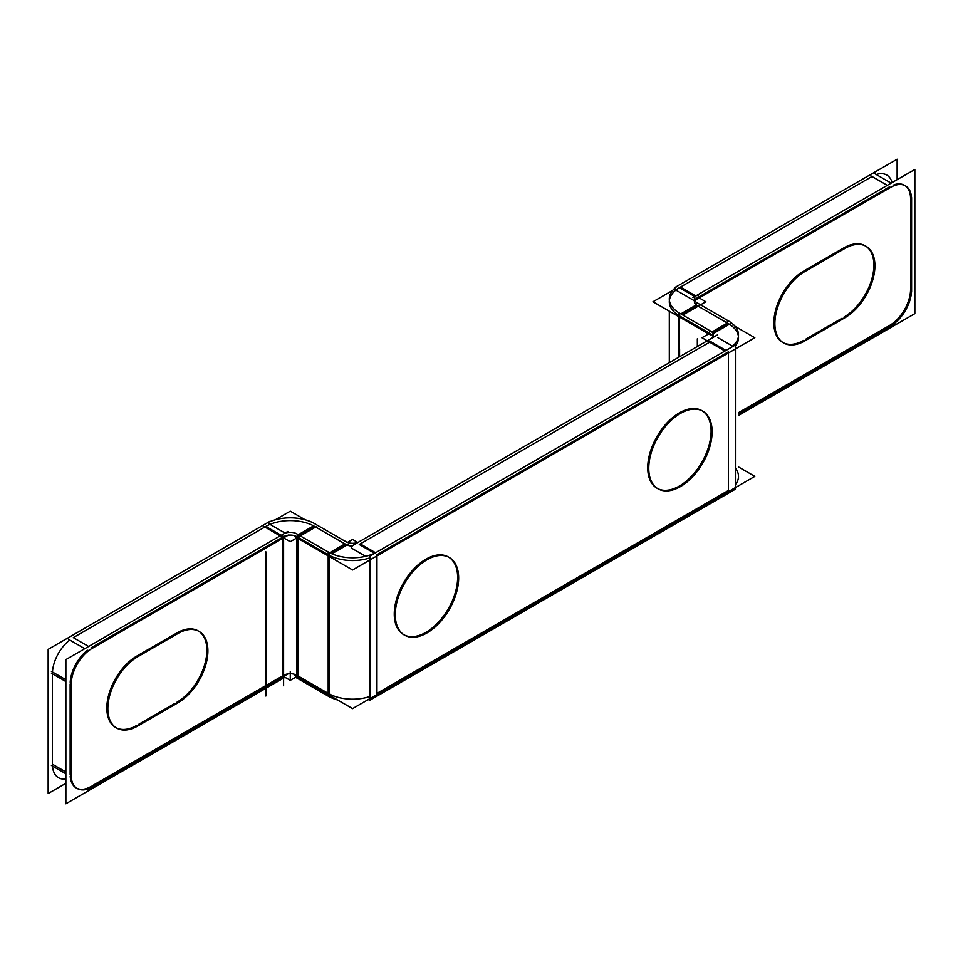 <?xml version="1.0" encoding="UTF-8"?>
<svg xmlns="http://www.w3.org/2000/svg" width="963" height="963" viewBox="0 0 963 963"><rect width="100%" height="100%" fill="white"/><g stroke="black" fill="none" stroke-linecap="round" stroke-linejoin="round"><path stroke-width="1.44" d="M264.861 527.026L73.296 637.626L88.62 646.474L73.296 637.626L264.861 527.026M57.515 777.129L58.538 777.719A29.528 17.045 -60 0 1 52.484 766.054A29.528 17.045 -60 0 0 65.869 778.971M65.869 681.551L52.423 673.787L52.423 764.213L65.869 771.977L52.423 764.213L52.423 673.787L65.869 681.551L51.4 673.197M52.471 672.005A29.528 17.045 -60 0 1 69.745 640.022A29.528 17.045 -60 0 0 52.471 672.005M87.477 650.254A29.528 17.045 120 0 0 70.191 682.237A29.528 17.045 120 0 1 87.477 650.254M282.641 537.222L91.016 647.858L282.641 537.222M265.86 526.448A34.499 19.922 0 0 1 314.648 526.448A34.499 19.922 0 0 0 265.86 526.448L281.184 535.296M296.929 536.68A9.437 5.441 0 0 0 283.591 536.68A9.437 5.441 0 0 1 296.929 536.68M296.929 675.316A9.437 5.441 0 0 0 283.591 675.316L283.591 537.86L283.591 675.316A9.437 5.441 0 0 1 296.929 675.316L296.929 537.86L296.929 675.316M282.641 675.857L92.063 785.892L282.641 675.857M76.775 788.24A29.528 17.045 120 0 0 91.016 786.494A29.528 17.045 120 0 1 70.203 776.286A29.528 17.045 120 0 0 76.258 787.951M70.143 774.445L70.143 684.019L70.143 774.445M175.037 703.327L138.792 724.26L175.037 703.327M198.089 630.849A42.444 24.508 120 0 0 177.902 632.378A42.444 24.508 120 0 1 206.876 650.892A42.444 24.508 120 0 1 176.867 702.268A42.444 24.508 120 0 0 204.457 665.337A42.444 24.508 120 0 0 198.595 631.162M136.842 656.056L176.867 632.956L136.842 656.056M116.138 727.763A42.444 24.508 120 0 0 136.842 725.38A42.444 24.508 120 0 1 106.833 708.624A42.444 24.508 120 0 1 135.831 656.658A42.444 24.508 120 0 0 108.927 694.118A42.444 24.508 120 0 0 115.62 727.474M328.178 555.904L328.178 693.36L297.868 675.857L328.178 693.36L328.178 555.904L294.883 536.68M328.178 554.724L297.868 537.222L328.178 554.724M345.91 544.492L315.647 527.026L345.91 544.492L330.706 553.268M352.217 546.081A9.437 5.441 180 0 1 346.933 544.998A9.437 5.441 180 0 0 352.217 546.081M369.936 696.49A34.499 19.922 180 0 1 329.202 693.926A34.499 19.922 180 0 0 369.936 696.49M369.936 557.854A34.499 19.922 180 0 1 329.202 555.29A34.499 19.922 180 0 0 369.936 557.854M359.247 544.492L710.67 341.6L359.247 544.492L374.451 553.268M728.389 351.832L376.966 554.724L728.389 351.832M728.389 353.012L728.389 490.468L376.966 693.36L376.966 555.904L376.966 693.36L728.389 490.468L728.389 353.012L754.836 337.748L735.094 326.349M701.822 410.623A44.804 25.869 120 0 0 667.287 422.625A44.804 25.869 120 0 0 647.726 467.717A44.804 25.869 120 0 0 657.007 488.229A44.804 25.869 120 0 0 691.542 476.228A44.804 25.869 120 0 0 711.091 431.135A44.804 25.869 120 0 0 702.328 410.924M448.349 556.963A44.804 25.869 120 0 0 413.825 568.964A44.804 25.869 120 0 0 394.264 614.057A44.804 25.869 120 0 0 403.545 634.569A44.804 25.869 120 0 0 438.069 622.567A44.804 25.869 120 0 0 457.63 577.475A44.804 25.869 120 0 0 448.854 557.264M738.501 479.153L738.501 476.384A34.499 19.922 180 0 1 735.419 484.606A34.499 19.922 180 0 0 735.419 468.162M712.62 332.765L728.389 323.664A34.499 19.922 180 0 1 738.416 336.364M738.501 337.748A34.499 19.922 180 0 1 735.419 345.97A34.499 19.922 180 0 0 728.389 323.664M713.39 337.255A9.437 5.441 180 0 0 710.67 333.896A9.437 5.441 180 0 1 713.126 336.364M679.409 315.852L709.575 333.258L679.409 315.852M681.816 314.468L697.14 305.62L727.354 323.062L727.354 320.318A34.499 19.922 180 0 1 738.501 334.98A34.499 19.922 180 0 1 727.354 349.641L727.354 349.665M669.309 301.768A34.499 19.922 0 0 0 678.385 315.238A34.499 19.922 0 0 1 679.409 287.684A34.499 19.922 0 0 0 669.393 300.384M694.371 301.768A9.437 5.441 0 0 0 696.117 304.922A9.437 5.441 0 0 1 697.14 297.916A9.437 5.441 0 0 0 694.684 300.384M904.462 185.281A29.528 17.045 120 0 0 894.001 184.776A29.528 17.045 120 0 1 910.577 198.787A29.528 17.045 120 0 0 904.967 185.582M910.577 288.057L910.577 200.003L910.577 288.057M889.704 325.374A29.528 17.045 120 0 0 910.577 289.213A29.528 17.045 120 0 1 889.704 325.374M888.705 325.951L738.501 412.67L888.705 325.951M889.704 186.738L698.235 297.278L889.704 186.738M783.148 342.672A42.444 24.508 120 0 0 803.864 340.276A42.444 24.508 120 0 1 773.843 323.532A42.444 24.508 120 0 1 802.853 271.566A42.444 24.508 120 0 0 775.937 309.015A42.444 24.508 120 0 0 782.63 342.383M842.059 318.223L805.802 339.157L842.059 318.223M865.099 245.758A42.444 24.508 120 0 0 844.924 247.274A42.444 24.508 120 0 1 873.886 265.788A42.444 24.508 120 0 1 843.877 317.176A42.444 24.508 120 0 0 871.467 280.233A42.444 24.508 120 0 0 865.605 246.059M803.864 270.964L843.877 247.852L803.864 270.964M892.111 182.585A29.528 17.045 -60 0 0 876.282 174.544A29.528 17.045 -60 0 1 886.742 175.049L885.719 174.459M870.961 175.916L887.308 185.353L871.984 176.506L680.456 287.082L695.9 296.026M65.869 783.316L48.15 793.548L48.15 649.363L270.134 521.212M93.062 647.882A29.528 17.045 120 0 0 71.19 685.776M285.036 533.069L268.689 523.631M288.467 535.043L88.187 650.675M84.768 648.689L68.421 639.251M263.814 526.448L290.26 541.712L316.695 526.448M275.322 519.803L290.26 511.184L305.187 519.803M264.861 524.281A34.499 19.922 180 0 1 315.647 524.281M282.568 675.906L290.26 680.347L297.952 675.906M288.467 673.679L88.187 789.311M71.19 773.831A29.528 17.045 120 0 0 77.281 788.541A29.528 17.045 120 0 0 93.062 786.47M65.869 773.783L51.4 765.429M71.166 776.84L71.166 682.803M65.869 679.746L51.4 671.38M282.641 678.626L65.869 803.78L65.869 659.607L287.853 531.444M285.108 677.374A9.437 5.441 180 0 0 282.641 678.722L282.641 534.537A9.437 5.441 180 0 1 297.868 534.537L297.868 678.722A9.437 5.441 180 0 0 295.4 677.374M295.906 677.495L329.202 696.718L329.202 552.545L295.906 533.394M328.178 694.54L294.883 675.316M313.625 523.102L346.933 542.313M344.971 541.17L344.971 541.086A9.437 5.441 180 0 0 360.186 541.086M379.013 693.36L352.578 708.624L326.132 693.36M377.965 551.378L377.965 551.354A34.499 19.922 180 0 1 327.179 551.354L327.179 551.354M369.936 699.258A34.499 19.922 180 0 1 367.505 700.005M337.64 700.005A34.499 19.922 180 0 1 327.179 695.527M375.546 552.726L360.186 543.854M357.718 542.434L352.578 539.461L347.426 542.434M379.013 554.724L352.578 569.988L326.132 554.724M344.971 543.854L329.599 552.726M370.96 559.371L736.442 348.365L735.419 347.775L735.419 344.995L369.936 556.012L369.936 700.197L735.419 489.18L735.419 487.591M733.024 346.391L717.7 337.544M365.639 556.301L351.194 547.959M717.7 334.763L352.217 545.78M736.442 487.001L370.96 698.006M735.419 486.411L735.419 348.955M738.501 466.959L754.836 476.384L728.389 491.648M724.97 351.038L701.955 337.748L709.575 333.354L709.575 330.586A9.437 5.441 180 0 1 713.439 334.98A9.437 5.441 180 0 1 709.575 339.373M678.385 357.466L678.385 316.442M678.385 315.262L678.385 312.494L711.693 331.717M680.793 313.878L696.117 305.03L696.117 302.25L729.412 321.486M730.436 323.664L713.15 333.643M677.362 315.852L710.67 335.076M682.839 315.057L705.855 301.768L698.235 297.374L698.235 294.606A9.437 5.441 180 0 0 694.371 298.999A9.437 5.441 180 0 0 698.235 303.393M679.409 313.083L679.409 356.876L679.409 317.032L652.974 301.768L672.704 290.369M680.456 313.685L680.456 313.661A34.499 19.922 180 0 1 669.309 298.999A34.499 19.922 180 0 1 680.456 284.338M738.501 415.45L914.85 313.637L914.85 169.452L692.866 297.603M911.576 200.581A29.528 17.045 120 0 0 905.485 185.871A29.528 17.045 120 0 0 889.704 187.954M897.131 179.684L897.131 159.22L675.147 287.371M891.148 183.126L874.813 173.689M894.579 185.101L694.311 300.733L674.533 289.321M894.579 323.749L738.501 413.861M889.704 326.529A29.528 17.045 120 0 0 911.576 288.635M911.6 291.62L911.6 197.571M806.765 339.71A42.444 24.508 -60 0 1 783.653 342.972A42.444 24.508 -60 0 1 777.526 307.739A42.444 24.508 -60 0 1 806.765 270.531M845.923 317.176L803.864 341.456M843.022 249.598A42.444 24.508 -60 0 1 866.122 246.347A42.444 24.508 -60 0 1 872.261 281.569A42.444 24.508 -60 0 1 843.022 318.789M803.864 272.144L845.923 247.852M697.14 305.62L727.354 323.062L711.91 332.006M648.821 470.57A44.804 25.869 -60 0 1 667.395 424.202A44.804 25.869 -60 0 1 702.846 411.213A44.804 25.869 -60 0 1 712.054 434.06M712.054 429.462A44.804 25.869 -60 0 1 693.48 475.83A44.804 25.869 -60 0 1 658.03 488.819A44.804 25.869 -60 0 1 648.821 465.972M395.348 616.91A44.804 25.869 -60 0 1 413.934 570.541A44.804 25.869 -60 0 1 449.372 557.553A44.804 25.869 -60 0 1 458.593 580.4M458.593 575.802A44.804 25.869 -60 0 1 440.007 622.17A44.804 25.869 -60 0 1 404.568 635.159A44.804 25.869 -60 0 1 395.348 612.312M331.85 553.785L347.956 544.492M298.301 534.706L313.625 525.858M178.913 702.268L136.842 726.559M176 634.701A42.444 24.508 -60 0 1 199.112 631.439A42.444 24.508 -60 0 1 205.239 666.673A42.444 24.508 -60 0 1 176 703.881M136.842 657.235L178.913 632.956M139.755 724.814A42.444 24.508 -60 0 1 116.643 728.076A42.444 24.508 -60 0 1 110.504 692.842A42.444 24.508 -60 0 1 139.755 655.634M314.648 526.448L299.324 535.296M710.67 341.6L725.994 350.448M711.091 431.135A44.804 25.869 120 0 0 679.409 412.838A44.804 25.869 120 0 0 647.726 467.717A44.804 25.869 120 0 0 679.409 486.014A44.804 25.869 120 0 0 711.091 431.135M457.63 577.475A44.804 25.869 120 0 0 425.947 559.178A44.804 25.869 120 0 0 394.264 614.057A44.804 25.869 120 0 0 425.947 632.354A44.804 25.869 120 0 0 457.63 577.475M679.409 287.684L694.732 296.532M887.308 185.353L871.984 176.506L680.456 287.082M290.26 679.168L290.26 671.464L290.26 679.168M265.86 696.02L265.86 551.835M283.591 685.788L283.591 541.603M328.178 696.129L328.178 551.955M679.601 356.755L679.601 349.063M697.332 346.524L697.332 338.832M679.409 356.876L679.409 317.032M669.309 362.702L669.309 311.193L669.309 362.702"/></g></svg>
